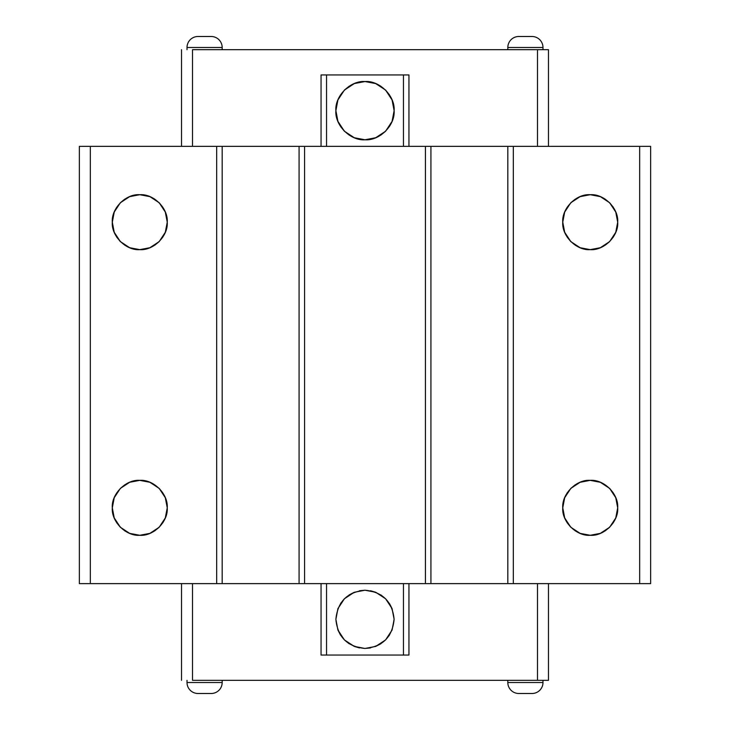<?xml version="1.0" encoding="UTF-8"?>
<svg xmlns="http://www.w3.org/2000/svg" width="730" height="730" viewBox="0 0 730 730"><rect width="100%" height="100%" fill="white"/><g stroke="black" fill="none" stroke-linecap="round" stroke-linejoin="round"><path stroke-width="1.09" d="M518.811 693.5L519.313 693.5L518.811 693.5A10.986 10.986 0 0 1 507.824 682.514L507.824 680.314L507.824 682.514L542.983 682.514L542.983 680.314L542.983 682.514L507.824 682.514A10.986 10.986 0 0 0 518.811 693.5L531.997 693.5A10.986 10.986 0 0 0 542.983 682.514A10.986 10.986 0 0 1 531.997 693.5L531.495 693.5L531.997 693.5M198.003 693.5L198.505 693.5L198.003 693.5A10.986 10.986 0 0 1 187.017 682.514L187.017 680.314L187.017 682.514L222.175 682.514L222.175 680.314L222.175 682.514L187.017 682.514A10.986 10.986 0 0 0 198.003 693.5L211.189 693.5A10.986 10.986 0 0 0 222.175 682.514A10.986 10.986 0 0 1 211.189 693.5L210.687 693.5L211.189 693.5M507.824 47.486L507.824 49.686L507.824 47.486L542.983 47.486L507.824 47.486A10.986 10.986 0 0 1 518.811 36.5A10.986 10.986 0 0 0 507.824 47.486M531.997 36.5L531.495 36.5L531.997 36.5A10.986 10.986 0 0 1 542.983 47.486L542.983 49.686L542.983 47.486A10.986 10.986 0 0 0 531.997 36.5L518.811 36.5M187.017 47.486L187.017 49.686L187.017 47.486L222.175 47.486L187.017 47.486A10.986 10.986 0 0 1 198.003 36.5A10.986 10.986 0 0 0 187.017 47.486M211.189 36.5L210.687 36.5L211.189 36.5A10.986 10.986 0 0 1 222.175 47.486L222.175 49.686L222.175 47.486A10.986 10.986 0 0 0 211.189 36.5L198.003 36.5M126.692 198.022L120.35 202.748L129.666 196.635L139.777 194.709C153.555 193.632 168.329 208.388 167.243 222.175L166.668 216.554M116.782 207.147L114.236 212.056L120.35 202.748L124.793 199.144M115.623 235.261L120.35 241.593L114.236 232.286L112.31 222.175C111.225 208.388 125.989 193.623 139.777 194.709L149.887 196.635L159.195 202.748L165.308 212.065L167.243 222.175C168.32 235.963 153.565 250.728 139.777 249.642C125.989 250.718 111.225 235.963 112.31 222.175L112.885 227.787M124.739 245.171L129.657 247.707L120.35 241.593L116.745 237.159M132.55 248.674L139.777 249.642L129.666 247.716L124.793 245.198M115.623 520.91L120.35 527.242L114.236 517.935L112.31 507.824C111.225 494.037 125.989 479.272 139.777 480.358C153.555 479.281 168.329 494.037 167.243 507.824C168.32 521.612 153.565 536.377 139.777 535.291C125.989 536.367 111.225 521.612 112.31 507.824L112.885 513.445M124.739 530.82L129.657 533.365L120.35 527.252L116.745 522.808M132.55 534.333L139.056 535.282M126.682 483.671L120.35 488.406L129.666 482.284L139.777 480.358L149.887 482.284L159.195 488.406L165.308 497.714L167.243 507.824L166.668 502.213M116.782 492.796L114.236 497.714L120.35 488.406L124.793 484.802M577.138 198.022L570.805 202.748L580.113 196.635L590.223 194.709C604.011 193.632 618.775 208.388 617.689 222.175L617.115 216.554M567.228 207.147L564.692 212.065L570.805 202.748L575.24 199.144M562.757 222.066L562.757 222.175C561.68 208.388 576.435 193.623 590.223 194.709L600.334 196.635L609.65 202.748L615.764 212.065L617.689 222.175C618.775 235.963 604.011 250.728 590.223 249.642C576.445 250.718 561.671 235.963 562.757 222.175L563.332 227.787M566.069 235.261L570.805 241.593L564.692 232.286L562.757 222.175L564.692 232.286M575.194 245.171L580.113 247.707L570.805 241.593L567.201 237.159M583.005 248.674L590.223 249.642L580.113 247.716L575.24 245.198M562.757 507.724L562.757 507.824C561.68 494.037 576.435 479.272 590.223 480.358C604.011 479.281 618.775 494.037 617.689 507.824C618.775 521.612 604.011 536.377 590.223 535.291C576.445 536.367 561.671 521.612 562.757 507.824L563.332 513.445M566.069 520.91L570.805 527.252L564.692 517.935L562.757 507.824L564.692 517.935M575.194 530.82L580.113 533.365L570.805 527.252L567.201 522.808M583.005 534.333L589.502 535.282M577.138 483.671L570.805 488.406L580.113 482.284L590.223 480.358L600.334 482.284L609.65 488.406L615.764 497.714L617.689 507.824L617.115 502.213M567.228 492.796L564.692 497.714L570.805 488.406L575.24 484.802M359.47 647.93L354.287 646.415L365 648.459C347.334 646.707 337.625 637.007 335.882 619.341C337.625 601.675 347.334 591.966 365 590.223L359.498 590.743L365 590.223C382.666 591.966 392.375 601.675 394.118 619.341L392.074 630.054L394.118 619.341C392.375 637.007 382.666 646.707 365 648.459L370.502 647.939L365 648.459L375.713 646.415L385.586 639.927L392.019 630.182M349.113 643.75L344.414 639.927L354.15 646.36M340.591 603.455L344.414 598.755L337.981 608.501M349.113 594.932L354.287 592.267L344.414 598.755L337.926 608.619L335.882 619.341L337.926 608.619L335.882 619.341L337.926 630.054L344.414 639.927L354.287 646.415M351.13 85.054L344.414 90.073L354.287 83.585L365 81.541C379.609 80.4 395.268 96.041 394.118 110.659L392.074 99.946L394.118 110.659L393.507 104.728M340.627 94.727L337.926 99.946L344.414 90.073L349.113 86.249M357.344 138.755L365 139.777C350.391 140.917 334.732 125.277 335.882 110.659C334.741 96.05 350.382 80.4 365 81.541L375.713 83.585L385.586 90.073L392.074 99.946M340.591 94.772L337.926 99.946L335.882 110.659L337.926 121.381L335.882 110.659L336.493 116.599M339.395 124.529L344.414 131.245L337.926 121.381M349.068 135.032L354.287 137.733L344.414 131.245L340.591 126.546M389.409 94.772L385.586 90.073L390.605 96.789M380.887 86.249L375.713 83.585L380.932 86.286M370.53 82.07L365 81.541L372.656 82.563M359.47 82.07L354.287 83.585M349.113 135.068L354.287 137.733L365 139.777L359.47 139.248M370.53 139.248L375.713 137.733L365 139.777C379.618 140.927 395.259 125.268 394.118 110.659L392.074 121.381L385.586 131.245L375.713 137.733M380.887 135.068L385.586 131.245L378.87 136.264M389.409 126.546L392.074 121.381L389.373 126.591M389.409 635.228L385.586 639.927L392.074 630.054L394.118 619.341L392.074 608.619L385.586 598.755L375.85 592.322M380.887 643.75L375.713 646.415M340.591 635.228L337.926 630.054M370.53 590.752L375.713 592.267L365 590.223L354.287 592.267M380.887 594.932L385.586 598.755L375.713 592.267M389.409 603.455L392.074 608.619M639.663 583.635L650.649 583.635L650.649 146.365L639.663 146.365L639.663 583.635L639.663 146.365L507.824 146.365L507.824 583.635L513.318 583.635L513.318 146.365L513.318 583.635L639.663 583.635L507.824 583.635L507.824 146.365L425.426 146.365L425.426 583.635L430.919 583.635L430.919 146.365L430.919 583.635L507.824 583.635L425.426 583.635L425.426 146.365L299.081 146.365L299.081 583.635L304.574 583.635L304.574 146.365L304.574 583.635L425.426 583.635L299.081 583.635L299.081 146.365L216.682 146.365L216.682 583.635L222.175 583.635L222.175 146.365L222.175 583.635L299.081 583.635L216.682 583.635L216.682 146.365L79.351 146.365L79.351 583.635L90.337 583.635L90.337 146.365L90.337 583.635L216.682 583.635L79.351 583.635L79.351 146.365L650.649 146.365L650.649 583.635L639.663 583.635M614.377 494.739L609.65 488.406L613.255 492.841M597.45 481.325L590.223 480.358L595.443 480.851M603.308 531.978L609.641 527.252L600.334 533.365L590.223 535.291L580.113 533.365L575.24 530.856M613.218 522.853L615.764 517.944L609.65 527.252L605.207 530.856M614.377 209.09L609.65 202.757L613.255 207.192M605.261 199.18L600.343 196.635L605.207 199.144M597.45 195.667L590.944 194.718M603.318 246.329L609.65 241.593L600.334 247.716L590.223 249.642L585.013 249.149M613.218 237.204L615.764 232.286L609.65 241.593L605.207 245.198M163.931 494.739L159.195 488.406L162.799 492.841M146.995 481.325L139.777 480.358L144.987 480.851M152.862 531.978L159.195 527.252L149.887 533.365L139.777 535.291L129.666 533.365L124.793 530.856M162.772 522.853L165.308 517.935L159.195 527.252L154.76 530.856M163.931 209.09L159.195 202.748L162.799 207.192M154.806 199.18L149.887 196.635L154.76 199.144M146.995 195.667L140.498 194.718M152.862 246.329L159.195 241.593L149.887 247.716L139.777 249.642L134.557 249.149M162.772 237.204L165.308 232.286L159.195 241.593L154.76 245.198M403.453 74.953L326.547 74.953L326.547 146.365L326.547 74.953L408.946 74.953L408.946 146.365L408.946 74.953L403.453 74.953L403.453 146.365L403.453 74.953M198.505 36.5L210.687 36.5M519.313 36.5L531.495 36.5M403.453 655.047L326.547 655.047L326.547 583.635L326.547 655.047L408.946 655.047L408.946 583.635L408.946 655.047L403.453 655.047L403.453 583.635L403.453 655.047M595.443 249.149L600.334 247.716M613.255 237.159L615.764 232.286L617.689 222.175L615.764 212.065M595.443 195.202L590.223 194.709M585.004 195.202L580.113 196.635M567.201 207.192L564.692 212.065L562.757 222.175M617.689 507.852L615.764 497.714M585.004 480.851L580.113 482.284M567.201 492.841L564.692 497.714L562.757 507.824M585.013 534.798L590.223 535.291M595.443 534.798L600.334 533.365M613.255 522.808L615.764 517.944L617.689 507.824M165.308 212.065L167.243 222.175L165.308 232.286L162.799 237.159M114.236 232.286L112.31 222.175L114.236 212.065L116.745 207.192M114.236 517.935L112.31 507.824L114.236 497.714L116.745 492.841M165.308 497.714L167.243 507.824L165.308 517.935L162.799 522.808M144.996 249.149L149.887 247.716M144.987 195.202L139.777 194.709M134.557 195.202L129.666 196.635M134.557 480.851L129.666 482.284M134.557 534.798L139.777 535.291M144.996 534.798L149.887 533.365M198.505 693.5L210.687 693.5M519.313 693.5L531.495 693.5M321.054 146.365L321.054 74.953L326.547 74.953L321.054 74.953L321.054 146.365M537.49 49.686L537.49 146.365L537.49 49.686L192.51 49.686L192.51 146.365L192.51 49.686L548.476 49.686L548.476 146.365L548.476 49.686L537.49 49.686M181.524 146.365L181.524 49.686L181.524 146.365M321.054 583.635L321.054 655.047L326.547 655.047L321.054 655.047L321.054 583.635M537.49 680.314L537.49 583.635L537.49 680.314L192.51 680.314L192.51 583.635L192.51 680.314L548.476 680.314L548.476 583.635L548.476 680.314L537.49 680.314M181.524 583.635L181.524 680.314L181.524 583.635"/></g></svg>
